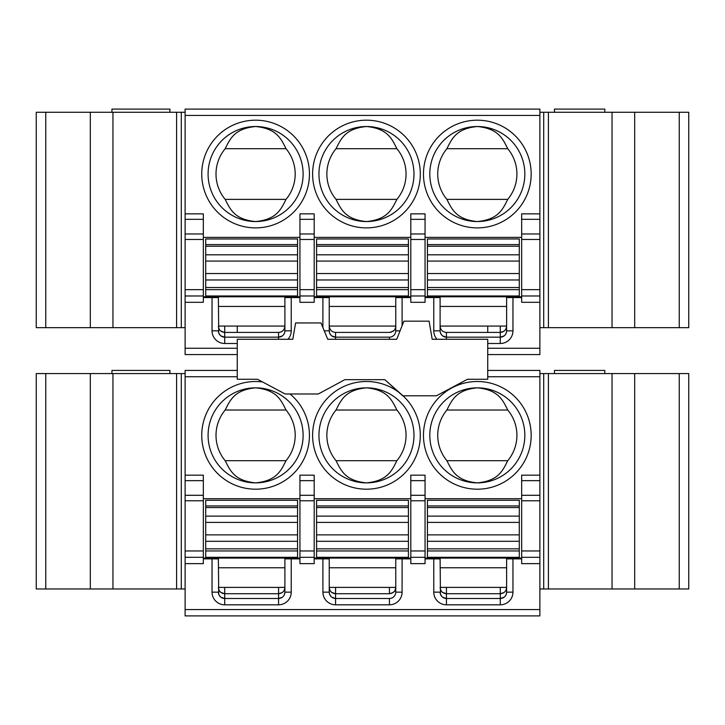 <?xml version="1.0" encoding="UTF-8"?>
<svg xmlns="http://www.w3.org/2000/svg" width="725" height="725" viewBox="0 0 725 725"><rect width="100%" height="100%" fill="white"/><g stroke="black" fill="none" stroke-linecap="round" stroke-linejoin="round"><path stroke-width="1.09" d="M218.723 594.21L218.379 558.884L212.044 558.884L212.044 592.144A12.669 12.669 0 0 0 224.714 604.813L278.563 604.813L278.563 598.478L224.714 598.478L220.98 597.255M237.265 370.421L185.12 370.421L185.12 615.897L539.88 615.897L539.88 370.421L487.735 370.421M212.044 558.884L203.335 558.884M278.563 604.813A12.669 12.669 0 0 0 291.233 592.144L291.233 558.884L284.898 558.884L284.898 592.144L291.233 592.144M299.942 558.884L291.233 558.884M410.803 558.884L402.094 558.884L402.094 592.144A12.669 12.669 0 0 1 389.425 604.813L335.575 604.813A12.669 12.669 0 0 1 322.906 592.144L322.906 558.884L314.197 558.884M521.665 558.884L512.956 558.884L512.956 592.144A12.669 12.669 0 0 1 500.286 604.813L446.437 604.813A12.669 12.669 0 0 1 433.767 592.144L433.767 558.884L425.058 558.884M539.88 115.438L185.12 115.438L185.12 109.103L539.88 109.103L539.88 219.34L521.665 219.34L521.665 302.316L539.88 302.316L539.88 354.579L487.735 354.579M314.197 237.383L410.803 237.383M299.942 237.383L203.335 237.383M185.12 115.438L185.12 354.579L237.265 354.579M521.665 237.383L425.058 237.383M410.803 213.857L410.803 302.316L425.058 302.316L425.058 213.857L410.803 213.857M425.058 295.981L410.803 295.981M410.803 297.567L402.094 297.567L402.094 325.697M436.994 339.273A12.669 12.669 0 0 1 433.767 330.827L433.767 297.567L425.058 297.567M429.091 321.166L403.879 321.166L396.756 339.273L327.745 339.273L321.012 322.951L295.601 322.951L292.809 339.273L237.265 339.273L237.265 379.266L257.511 379.266L285.152 393.983L318.311 393.983L344.837 379.673L384.83 379.673L402.665 395.787L436.459 395.787L467.489 379.266L487.735 379.266L487.735 339.273L432.191 339.273L429.091 321.166M398.85 392.334A53.849 53.849 0 0 0 312.611 435.353A53.849 53.849 0 0 0 416.612 454.956A53.849 53.849 0 0 0 402.982 395.787L384.83 379.673M521.665 498.7L425.058 498.7M314.197 498.7L410.803 498.7M299.942 498.7L203.335 498.7M336.038 460.692C341.04 470.625 345.39 480.865 366.46 482.868A47.515 47.515 0 0 0 413.975 435.353A47.515 47.515 0 0 0 366.46 387.839A47.515 47.515 0 0 0 318.946 435.353A47.515 47.515 0 0 0 366.46 482.868C387.522 480.865 391.881 470.625 396.883 460.692A39.594 39.594 0 0 0 396.883 410.015L336.038 410.015A39.594 39.594 0 0 0 336.038 460.692L396.883 460.692M336.038 410.015C341.04 400.082 345.39 389.833 366.46 387.839C387.522 389.833 391.881 400.082 396.883 410.015M286.022 410.015C281.019 400.082 276.66 389.833 255.599 387.839A47.515 47.515 0 0 1 303.113 435.353A47.515 47.515 0 0 1 255.599 482.868A47.515 47.515 0 0 0 303.113 435.353A47.515 47.515 0 0 0 255.599 387.839A47.515 47.515 0 0 0 208.084 435.353A47.515 47.515 0 0 0 255.599 482.868C276.66 480.865 281.019 470.625 286.022 460.692A39.594 39.594 0 0 0 286.022 410.015L225.176 410.015A39.594 39.594 0 0 0 225.176 460.692L286.022 460.692M185.12 112.266L36.25 112.266L36.25 327.655L185.12 327.655M111.949 112.266L111.949 109.103L169.922 109.103L169.922 112.266M185.12 302.316L203.335 302.316L203.335 213.857L185.12 213.857M203.335 296.779L299.942 296.779M299.942 213.857L299.942 302.316L314.197 302.316L314.197 213.857L299.942 213.857M314.197 296.779L410.803 296.779M402.094 297.567L395.759 297.567L395.759 330.827L400.073 330.827M329.241 306.439L395.759 306.439M331.869 331.207A6.335 6.335 0 0 1 329.241 326.078L395.759 326.078A6.335 6.335 0 0 1 395.487 327.917M395.424 328.099A6.335 6.335 0 0 1 394.472 329.902M393.738 330.718A6.335 6.335 0 0 1 392.778 331.443M391.491 332.059A6.335 6.335 0 0 1 389.425 332.413L335.575 332.413C331.751 332.059 329.639 329.947 329.241 326.078M395.759 326.078C396.267 329.105 394.155 331.216 389.425 332.413M394.472 334.651L393.738 335.467M392.778 336.201L391.491 336.817M389.425 339.273L389.425 337.161A6.335 6.335 0 0 0 395.759 330.827M329.585 332.893L329.241 330.827A6.335 6.335 0 0 0 335.575 337.161L331.842 335.938M322.906 327.555L322.906 297.567L314.197 297.567M324.256 330.827L329.241 330.827L329.241 297.567L322.906 297.567M288.006 339.273A12.669 12.669 0 0 0 291.233 330.827L291.233 297.567L284.898 297.567L284.898 330.827L291.233 330.827M299.942 297.567L291.233 297.567M278.563 339.273L278.563 337.161A6.335 6.335 0 0 0 284.898 330.827L284.581 332.802M237.265 343.496L224.714 343.496A12.669 12.669 0 0 1 212.044 330.827L212.044 297.567L203.335 297.567M282.27 335.956L278.563 337.161L224.714 337.161L220.98 335.938M203.335 295.981L185.12 295.981M218.723 332.893L218.379 297.567L212.044 297.567M218.379 306.439L284.898 306.439M218.769 328.253L218.379 326.078L284.898 326.078C284.499 329.947 282.388 332.059 278.563 332.413L224.714 332.413L220.844 331.089M219.766 330.029L219.439 329.576M224.714 326.078L224.714 332.413C220.889 332.059 218.778 329.947 218.379 326.078M237.265 332.413L237.265 326.078M282.995 330.6A6.335 6.335 0 0 1 278.563 332.413L278.563 337.161M283.067 335.276L283.602 334.669M283.674 334.569L284.408 333.264M212.044 330.827L218.379 330.827A6.335 6.335 0 0 0 224.714 337.161L224.714 343.496M220.282 335.358L218.814 333.119M314.197 295.981L299.942 295.981M331.144 335.358L329.676 333.119M389.425 337.161L335.575 337.161L335.575 339.273M408.429 295.981L408.429 238.969L316.571 238.969L316.571 295.981L408.429 295.981M297.567 295.981L297.567 238.969L205.71 238.969L205.71 295.981L297.567 295.981M185.12 373.583L36.25 373.583L36.25 588.972L185.12 588.972M111.949 373.583L111.949 370.421L169.922 370.421L169.922 373.583M185.12 563.633L203.335 563.633L203.335 475.174L185.12 475.174M203.335 558.096L299.942 558.096M299.942 475.174L299.942 563.633L314.197 563.633L314.197 475.174L299.942 475.174M314.197 558.096L410.803 558.096M410.803 475.174L410.803 563.633L425.058 563.633L425.058 475.174L410.803 475.174M425.058 557.298L410.803 557.298M425.058 558.096L521.665 558.096M539.88 475.174L521.665 475.174L521.665 563.633L539.88 563.633M539.88 588.972L688.75 588.972L688.75 373.583L539.88 373.583M554.453 373.583L554.453 370.421L604.813 370.421L604.813 373.583M539.88 557.298L521.665 557.298M487.735 343.496L500.286 343.496L500.286 337.161L446.437 337.161L442.703 335.938M440.447 332.893L440.102 330.827A6.335 6.335 0 0 0 446.437 337.161L446.437 339.273M433.767 330.827L440.102 330.827L440.102 297.567L433.767 297.567M440.102 306.439L506.621 306.439M425.058 296.779L521.665 296.779M539.88 213.857L521.665 213.857L521.665 219.34M519.29 295.981L519.29 238.969L427.433 238.969L427.433 295.981L519.29 295.981M539.88 302.316L539.88 219.34M539.88 327.655L688.75 327.655L688.75 112.266L539.88 112.266M554.453 112.266L554.453 109.103L604.813 109.103L604.813 112.266M500.286 343.496A12.669 12.669 0 0 0 512.956 330.827L512.956 297.567L506.621 297.567L506.621 330.827L512.956 330.827M521.665 297.567L512.956 297.567M503.993 335.956L500.286 337.161A6.335 6.335 0 0 0 506.621 330.827L506.304 332.802M504.79 335.276L505.325 334.669M505.397 334.569L506.132 333.264M500.286 337.161L500.286 332.413C504.111 332.059 506.222 329.947 506.621 326.078L440.102 326.078A6.335 6.335 0 0 0 442.73 331.207M503.938 331.252L500.286 332.413L446.437 332.413C442.612 332.059 440.501 329.947 440.102 326.078M487.735 332.413L487.735 326.078M506.304 328.044L506.621 326.078M442.005 335.358L440.537 333.119M539.88 295.981L521.665 295.981M512.956 558.884L506.621 558.884L506.621 592.144L512.956 592.144M440.102 567.757L506.621 567.757M440.492 589.57L440.102 587.395L506.621 587.395C506.222 591.265 504.111 593.376 500.286 593.73L503.938 592.57M440.447 594.21L440.102 558.884L433.767 558.884M500.286 604.813L500.286 593.73L446.437 593.73L442.567 592.407M441.489 591.346L441.163 590.893M446.437 587.395L446.437 593.73C442.612 593.376 440.501 591.265 440.102 587.395M506.304 589.362L506.621 587.395M506.304 594.119L506.621 592.144A6.335 6.335 0 0 1 500.286 598.478L503.993 597.273M504.79 596.593L505.325 595.986M505.397 595.887L506.132 594.582M500.286 598.478L446.437 598.478L442.703 597.255M433.767 592.144L440.102 592.144A6.335 6.335 0 0 0 446.437 598.478L446.437 604.813M442.005 596.675L440.537 594.437M519.29 557.298L519.29 500.286L427.433 500.286L427.433 557.298L519.29 557.298M402.094 558.884L395.759 558.884L395.759 592.144L402.094 592.144M329.241 567.757L395.759 567.757M329.63 589.57L329.241 587.395L395.759 587.395C396.267 590.422 394.155 592.533 389.425 593.73L391.491 593.376M389.425 587.395L389.425 593.73L335.575 593.73L331.706 592.407M330.627 591.346L330.301 590.893M335.575 587.395L335.575 593.73C331.751 593.376 329.639 591.265 329.241 587.395M392.733 592.796L393.693 592.071M394.472 591.219L395.415 589.443M395.451 589.353L395.759 587.395M394.472 595.968L393.738 596.784M392.778 597.518L391.491 598.134M389.425 604.813L389.425 598.478A6.335 6.335 0 0 0 395.759 592.144M389.425 598.478L335.575 598.478L331.842 597.255M329.585 594.21L329.241 592.144A6.335 6.335 0 0 0 335.575 598.478L335.575 604.813M322.906 592.144L329.241 592.144L329.241 558.884L322.906 558.884M331.144 596.675L329.676 594.437M408.429 557.298L408.429 500.286L316.571 500.286L316.571 557.298L408.429 557.298M314.197 557.298L299.942 557.298M218.379 567.757L284.898 567.757M218.769 589.57L218.379 587.395L284.898 587.395C284.499 591.265 282.388 593.376 278.563 593.73L282.215 592.57M282.27 597.273L278.563 598.478L278.563 593.73L224.714 593.73L220.844 592.407M219.766 591.346L219.439 590.893M224.714 587.395L224.714 593.73C220.889 593.376 218.778 591.265 218.379 587.395M284.581 589.362L284.898 587.395M283.067 596.593L283.602 595.986M283.674 595.887L284.408 594.582M284.581 594.119L284.898 592.144A6.335 6.335 0 0 1 278.563 598.478M220.282 596.675L218.814 594.437M212.044 592.144L218.379 592.144A6.335 6.335 0 0 0 224.714 598.478L224.714 604.813M297.567 557.298L297.567 500.286L205.71 500.286L205.71 557.298L297.567 557.298M203.335 557.298L185.12 557.298M255.599 387.839C234.528 389.833 230.178 400.082 225.176 410.015M255.599 482.868C234.528 480.865 230.178 470.625 225.176 460.692M507.745 410.015C502.742 400.082 498.383 389.833 477.322 387.839A47.515 47.515 0 0 0 429.807 435.353A47.515 47.515 0 0 0 477.322 482.868A47.515 47.515 0 0 0 524.837 435.353A47.515 47.515 0 0 0 477.322 387.839C456.252 389.833 451.902 400.082 446.899 410.015A39.594 39.594 0 0 0 446.899 460.692C451.902 470.625 456.252 480.865 477.322 482.868C498.383 480.865 502.742 470.625 507.745 460.692A39.594 39.594 0 0 0 507.745 410.015L446.899 410.015M507.745 460.692L446.899 460.692M286.022 148.698C281.019 138.765 276.66 128.515 255.599 126.522A47.515 47.515 0 0 1 303.113 174.036A47.515 47.515 0 0 1 255.599 221.551A47.515 47.515 0 0 0 303.113 174.036A47.515 47.515 0 0 0 255.599 126.522A47.515 47.515 0 0 0 208.084 174.036A47.515 47.515 0 0 0 255.599 221.551C276.66 219.548 281.019 209.308 286.022 199.375A39.594 39.594 0 0 0 286.022 148.698L225.176 148.698A39.594 39.594 0 0 0 225.176 199.375L286.022 199.375M255.599 126.522C234.528 128.515 230.178 138.765 225.176 148.698M255.599 221.551C234.528 219.548 230.178 209.308 225.176 199.375M507.745 148.698C502.742 138.765 498.383 128.515 477.322 126.522A47.515 47.515 0 0 0 429.807 174.036A47.515 47.515 0 0 0 477.322 221.551A47.515 47.515 0 0 0 524.837 174.036A47.515 47.515 0 0 0 477.322 126.522C456.252 128.515 451.902 138.765 446.899 148.698A39.594 39.594 0 0 0 446.899 199.375C451.902 209.308 456.252 219.548 477.322 221.551C498.383 219.548 502.742 209.308 507.745 199.375A39.594 39.594 0 0 0 507.745 148.698L446.899 148.698M507.745 199.375L446.899 199.375M336.038 199.375C341.04 209.308 345.39 219.548 366.46 221.551A47.515 47.515 0 0 0 413.975 174.036A47.515 47.515 0 0 0 366.46 126.522A47.515 47.515 0 0 0 318.946 174.036A47.515 47.515 0 0 0 366.46 221.551C387.522 219.548 391.881 209.308 396.883 199.375A39.594 39.594 0 0 0 396.883 148.698L336.038 148.698A39.594 39.594 0 0 0 336.038 199.375L396.883 199.375M336.038 148.698C341.04 138.765 345.39 128.515 366.46 126.522C387.522 128.515 391.881 138.765 396.883 148.698M185.12 609.562L539.88 609.562M255.599 227.886A53.849 53.849 0 0 0 309.448 174.036A53.849 53.849 0 0 0 255.599 120.187A53.849 53.849 0 0 0 201.749 174.036A53.849 53.849 0 0 0 255.599 227.886M477.322 120.187A53.849 53.849 0 0 0 423.472 174.036A53.849 53.849 0 0 0 477.322 227.886A53.849 53.849 0 0 0 531.171 174.036A53.849 53.849 0 0 0 477.322 120.187M366.46 227.886A53.849 53.849 0 0 0 420.31 174.036A53.849 53.849 0 0 0 366.46 120.187A53.849 53.849 0 0 0 312.611 174.036A53.849 53.849 0 0 0 366.46 227.886M425.058 219.34L410.803 219.34M410.803 233.976L425.058 233.976M425.058 239.458L410.803 239.458M410.803 289.647L425.058 289.647M539.88 376.755L487.735 376.755M237.265 376.755L185.12 376.755M262.568 381.957A53.849 53.849 0 0 0 201.749 435.353A53.849 53.849 0 0 0 306.231 453.678A53.849 53.849 0 0 0 290.063 393.983M477.322 381.504A53.849 53.849 0 0 0 423.472 435.353A53.849 53.849 0 0 0 477.322 489.203A53.849 53.849 0 0 0 531.171 435.353A53.849 53.849 0 0 0 477.322 381.504M45.757 112.266L45.757 327.655M90.317 327.655L90.317 112.266M112.955 112.266L112.955 327.655M176.583 327.655L176.583 112.266M181.295 327.655L181.295 112.266M203.335 219.34L185.12 219.34M314.197 219.34L299.942 219.34M335.575 332.413L335.575 337.161M185.12 348.245L237.265 348.245M185.12 289.647L203.335 289.647M203.335 239.458L185.12 239.458M185.12 233.976L203.335 233.976M224.714 332.413L224.714 337.161M299.942 289.647L314.197 289.647M314.197 239.458L299.942 239.458M299.942 233.976L314.197 233.976M408.429 244.615L316.571 244.615M316.571 246.246L408.429 246.246M408.429 254.801L316.571 254.801M316.571 261.082L408.429 261.082M408.429 273.552L316.571 273.552M316.571 279.977L408.429 279.977M408.429 287.526L316.571 287.526M316.571 289.647L408.429 289.647M297.567 244.615L205.71 244.615M205.71 246.246L297.567 246.246M297.567 254.801L205.71 254.801M205.71 261.082L297.567 261.082M297.567 273.552L205.71 273.552M205.71 279.977L297.567 279.977M297.567 287.526L205.71 287.526M205.71 289.647L297.567 289.647M45.757 373.583L45.757 588.972M90.317 588.972L90.317 373.583M112.955 373.583L112.955 588.972M176.583 588.972L176.583 373.583M181.295 588.972L181.295 373.583M203.335 480.657L185.12 480.657M314.197 480.657L299.942 480.657M425.058 480.657L410.803 480.657M410.803 495.293L425.058 495.293M425.058 500.776L410.803 500.776M410.803 550.964L425.058 550.964M539.88 480.657L521.665 480.657M521.665 495.293L539.88 495.293M543.705 588.972L543.705 373.583M679.243 588.972L679.243 373.583M634.683 373.583L634.683 588.972M612.045 588.972L612.045 373.583M548.417 373.583L548.417 588.972M521.665 550.964L539.88 550.964M539.88 500.776L521.665 500.776M519.29 244.615L427.433 244.615M427.433 246.246L519.29 246.246M519.29 254.801L427.433 254.801M427.433 261.082L519.29 261.082M519.29 273.552L427.433 273.552M427.433 279.977L519.29 279.977M519.29 287.526L427.433 287.526M427.433 289.647L519.29 289.647M521.665 233.976L539.88 233.976M543.705 327.655L543.705 112.266M679.243 327.655L679.243 112.266M634.683 112.266L634.683 327.655M612.045 327.655L612.045 112.266M548.417 112.266L548.417 327.655M487.735 348.245L539.88 348.245M500.286 332.413L500.286 326.078M446.437 332.413L446.437 337.161M521.665 289.647L539.88 289.647M539.88 239.458L521.665 239.458M446.437 593.73L446.437 598.478M500.286 593.73L500.286 587.395M519.29 505.932L427.433 505.932M427.433 507.563L519.29 507.563M519.29 516.118L427.433 516.118M427.433 522.399L519.29 522.399M519.29 534.869L427.433 534.869M427.433 541.294L519.29 541.294M519.29 548.843L427.433 548.843M427.433 550.964L519.29 550.964M335.575 593.73L335.575 598.478M408.429 505.932L316.571 505.932M316.571 507.563L408.429 507.563M408.429 516.118L316.571 516.118M316.571 522.399L408.429 522.399M408.429 534.869L316.571 534.869M316.571 541.294L408.429 541.294M408.429 548.843L316.571 548.843M316.571 550.964L408.429 550.964M299.942 550.964L314.197 550.964M314.197 500.776L299.942 500.776M299.942 495.293L314.197 495.293M224.714 593.73L224.714 598.478M278.563 593.73L278.563 587.395M297.567 505.932L205.71 505.932M205.71 507.563L297.567 507.563M297.567 516.118L205.71 516.118M205.71 522.399L297.567 522.399M297.567 534.869L205.71 534.869M205.71 541.294L297.567 541.294M297.567 548.843L205.71 548.843M205.71 550.964L297.567 550.964M185.12 550.964L203.335 550.964M203.335 500.776L185.12 500.776M185.12 495.293L203.335 495.293"/></g></svg>
